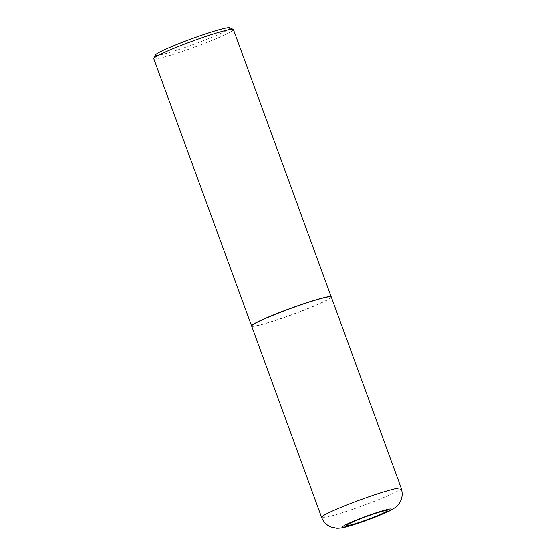 <?xml version="1.0" encoding="UTF-8"?>
<svg xmlns="http://www.w3.org/2000/svg" width="556" height="556" viewBox="0 0 556 556"><rect width="100%" height="100%" fill="white"/><g stroke="black" fill="none" stroke-linecap="round" stroke-linejoin="round"><path stroke-width="0.42" stroke-dasharray="2.78 2.08" d="M331.265 297.008A42.395 3.176 -20.1 0 1 308.893 308.274A42.395 3.176 -20.1 0 1 266.053 323.418A42.395 3.176 -20.1 0 1 251.639 326.143M316.774 299.767A42.263 3.169 -20.1 0 1 331.112 297.314A42.263 3.169 -20.1 0 1 307.482 308.83A42.263 3.169 -20.1 0 1 266.136 323.383A42.263 3.169 -20.1 0 1 251.965 326.282A42.263 3.169 -20.1 0 1 272.739 315.405A42.263 3.169 -20.1 0 1 316.774 299.767M331.237 296.946A42.395 3.176 -20.1 0 1 331.188 297.147A42.395 3.176 -20.1 0 1 307.489 308.698A42.395 3.176 -20.1 0 1 266.004 323.293A42.395 3.176 -20.1 0 1 251.792 326.198A42.395 3.176 -20.1 0 1 251.625 326.08M233.402 29.579A42.395 3.176 -20.1 0 1 211.03 40.852A42.395 3.176 -20.1 0 1 168.19 55.989A42.395 3.176 -20.1 0 1 153.776 58.721M229.746 27.8A39.684 2.975 -20.1 0 1 210.237 38.01A39.684 2.975 -20.1 0 1 168.885 52.695A39.684 2.975 -20.1 0 1 155.423 54.995M401.237 488.203A42.395 3.176 -20.1 0 1 378.865 499.476A42.395 3.176 -20.1 0 1 336.019 514.62A42.395 3.176 -20.1 0 1 321.611 517.344"/><path stroke-width="0.83" d="M354.137 523.974A21.455 1.605 -20.1 0 1 351.468 522.536A21.455 1.605 -20.1 0 1 379.845 511.993A21.455 1.605 -20.1 0 1 382.507 513.431A21.455 1.605 -20.1 0 1 354.137 523.974M316.857 299.733A42.395 3.176 -20.1 0 1 331.265 297.008L401.237 488.203A42.395 3.176 -20.1 0 0 386.823 490.934A42.395 3.176 -20.1 0 0 343.983 506.078A42.395 3.176 -20.1 0 0 321.611 517.344L251.639 326.143A42.395 3.176 -20.1 0 1 274.011 314.877A42.395 3.176 -20.1 0 1 316.857 299.733M251.625 326.08A42.395 3.176 -20.1 0 1 251.597 326.018A42.395 3.176 -20.1 0 1 273.969 314.752A42.395 3.176 -20.1 0 1 316.809 299.608A42.395 3.176 -20.1 0 1 331.223 296.876A42.395 3.176 -20.1 0 1 331.237 296.946M251.597 326.018L153.776 58.721A42.395 3.176 -20.1 0 1 153.81 58.456A42.395 3.176 -20.1 0 1 177.51 46.899A42.395 3.176 -20.1 0 1 218.994 32.304A42.395 3.176 -20.1 0 1 233.207 29.398A42.395 3.176 -20.1 0 1 233.402 29.579L331.223 296.876M153.81 58.456L155.423 54.995A39.684 2.975 -20.1 0 1 177.607 44.188A39.684 2.975 -20.1 0 1 216.437 30.524A39.684 2.975 -20.1 0 1 229.746 27.8L233.207 29.398M351.441 525.274A25.972 1.946 -20.1 0 1 348.209 523.53A25.972 1.946 -20.1 0 1 382.563 510.762A25.972 1.946 -20.1 0 1 385.794 512.507A25.972 1.946 -20.1 0 1 351.441 525.274M321.611 517.344C323.383 521.889 326.49 525.093 330.917 526.956L336.727 528.2C340.404 528.269 344.949 527.429 350.356 525.691C358.537 523.252 367.349 520.166 376.787 516.434C388.039 511.68 391.667 510.45 396.734 506.224C401.842 501.248 403.343 495.243 401.237 488.203"/></g></svg>

